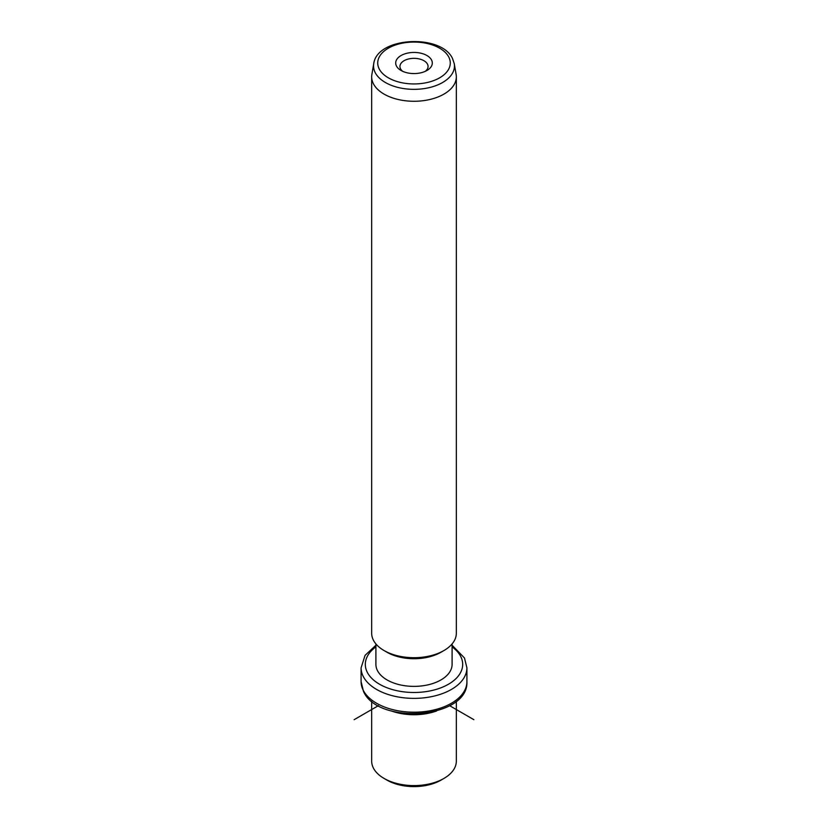 <?xml version="1.0" encoding="UTF-8"?>
<svg xmlns="http://www.w3.org/2000/svg" width="828" height="828" viewBox="0 0 828 828"><rect width="100%" height="100%" fill="white"/><g stroke="black" fill="none" stroke-linecap="round" stroke-linejoin="round"><path stroke-width="1.24" d="M443.932 778.434L440.941 780.162A38.098 21.994 180 0 1 387.059 780.162L384.068 778.434A42.331 24.436 0 0 0 443.932 778.434A42.331 24.436 0 0 0 456.331 761.149L456.331 701.244M371.668 701.244L371.668 761.149A42.331 24.436 0 0 0 373.387 768.032A42.331 24.436 0 0 0 384.068 778.434M436.625 710.952A42.331 24.436 180 0 1 391.375 710.952M452.098 643.925L452.098 664.377A38.098 21.994 180 0 1 419.413 686.153A38.098 21.994 180 0 1 377.444 670.566A38.098 21.994 180 0 1 375.902 664.377L375.902 643.925M443.932 650.549L440.941 652.278A38.098 21.994 180 0 1 387.059 652.278L384.068 650.549A42.331 24.436 0 0 0 443.932 650.549A42.331 24.436 0 0 0 456.331 633.275L456.331 76.828A42.331 24.436 180 0 1 420.024 101.026A42.331 24.436 180 0 1 373.387 83.711A42.331 24.436 180 0 1 371.668 76.828A42.331 24.436 180 0 1 371.886 74.406L373.738 63.663A40.458 23.36 180 0 0 375.177 72.564A40.458 23.36 180 0 0 421.742 88.917A40.458 23.36 180 0 0 454.261 63.663L456.114 74.406A42.331 24.436 180 0 1 456.331 76.828M371.668 76.828L371.668 633.275A42.331 24.436 0 0 0 373.387 640.147A42.331 24.436 0 0 0 384.068 650.549M431.564 60.03A18.299 10.567 180 0 1 426.937 70.483A18.299 10.567 180 0 1 401.062 70.483A18.299 10.567 180 0 1 396.436 65.981A18.299 10.567 180 0 1 408.846 52.868A18.299 10.567 180 0 1 431.564 60.03M425.25 71.343A14.066 8.125 0 0 0 428.066 66.468A14.066 8.125 0 0 0 427.496 64.18A14.066 8.125 0 0 0 412.002 58.426A14.066 8.125 0 0 0 399.934 66.468A14.066 8.125 0 0 0 400.504 68.755A14.066 8.125 0 0 0 402.75 71.343M378.355 705.694L354.136 719.677M449.645 705.694L473.864 719.677M363.233 690.262A52.909 30.543 180 0 1 361.091 681.661L363.513 691.483C378.344 725.504 468.751 718.59 466.909 681.661A52.909 30.543 180 0 1 421.524 711.894A52.909 30.543 180 0 1 363.233 690.262M452.098 645.229L464.487 658.001L466.909 667.834A52.909 30.543 180 0 1 421.524 698.066A52.909 30.543 180 0 1 363.233 676.435A52.909 30.543 180 0 1 361.091 667.834L361.091 681.661M452.098 646.885A48.676 28.1 180 0 1 460.71 656.469A48.676 28.1 180 0 1 427.703 691.349A48.676 28.1 180 0 1 367.29 672.295A48.676 28.1 180 0 1 375.902 646.885M448.807 57.111A36.266 20.938 180 0 1 424.215 83.1A36.266 20.938 180 0 1 379.193 68.9A36.266 20.938 180 0 1 403.785 42.911A36.266 20.938 180 0 1 448.807 57.111M466.909 667.834L466.909 681.661M375.902 645.229L365.065 655.372L361.091 667.834M373.738 63.663C377.082 36.753 441.459 33.648 452.574 58.653L454.261 63.663"/></g></svg>
